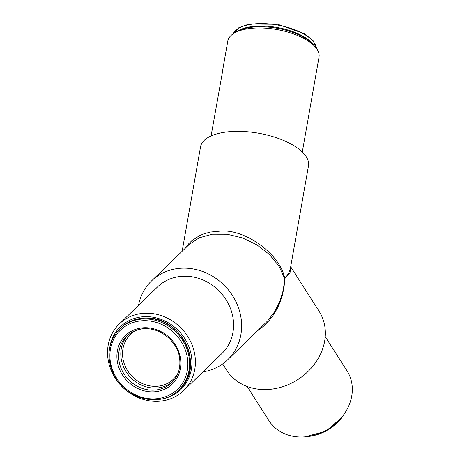 <?xml version="1.0" encoding="UTF-8"?>
<svg xmlns="http://www.w3.org/2000/svg" width="460" height="460" viewBox="0 0 460 460"><rect width="100%" height="100%" fill="white"/><g stroke="black" fill="none" stroke-linecap="round" stroke-linejoin="round"><path stroke-width="0.69" d="M247.141 386.475L268.979 420.699A46.31 38.945 -32.5 0 0 300.759 437A46.31 38.945 -32.5 0 0 344.04 414.264A46.31 38.945 -32.5 0 0 347.058 370.881L325.22 336.651M302.3 152.024L319.022 57.097A46.31 19.843 -170 0 0 315.198 46.874A46.31 19.843 -170 0 0 276.851 29.526A46.31 19.843 -170 0 0 234.887 32.729A46.31 19.843 -170 0 0 227.803 41.032L222.697 70.018M234.887 32.729L237.596 31.257A43.573 18.67 10 0 1 277.075 28.244A43.573 18.67 10 0 1 313.156 44.562L315.198 46.874M107.766 356.943A46.31 41.567 45.9 0 1 119.255 324.007A46.31 41.567 45.9 0 1 181.338 328.354A46.31 41.567 45.9 0 1 183.695 390.54A46.31 41.567 45.9 0 1 137.505 397.313A46.31 41.567 45.9 0 1 107.766 356.943M160.977 399.142A43.573 39.111 -134.1 0 0 191.688 358.024A43.573 39.111 -134.1 0 0 152.013 317.055A43.573 39.111 -134.1 0 0 109.928 346.432M183.695 390.54L221.869 353.567A46.31 41.567 -134.1 0 0 219.518 291.381A46.31 41.567 -134.1 0 0 157.435 287.029L119.255 324.007M211.083 135.959L222.732 70.547M138.54 305.331A54.803 49.197 45.9 0 1 151.53 280.928A54.803 49.197 45.9 0 1 206.183 272.912A54.803 49.197 45.9 0 1 241.379 320.683A54.803 49.197 45.9 0 1 227.78 359.668A54.803 49.197 45.9 0 1 202.975 371.864M227.78 359.668L267.703 320.856L274.545 311.84L279.795 301.53L283.245 290.335L284.763 278.668L278.944 266.064L269.376 254.46L256.841 244.8L242.362 237.872L227.119 234.243L212.365 234.215L199.295 237.78L188.985 244.651L151.53 280.928M185.305 248.216L188.744 243.719L191.855 240.706L199.266 235.819L203.469 233.996L210.18 232.093L221.001 231.058C246.203 229.23 280.991 255.208 284.763 278.668L288.489 273.516L290.312 268.933L308.487 165.864A54.803 23.483 10 0 0 258.589 133.233A54.803 23.483 10 0 0 200.537 146.855L182.148 251.275M290.668 267.059L290.047 272.63L284.763 278.668L284.113 286.787L282.423 295.119L279.709 303.192L277.322 308.384L272.924 315.698L269.479 320.16L263.661 326.088L257.962 330.435M290.714 266.783L319.125 311.305A54.803 46.086 147.5 0 1 315.554 362.647A54.803 46.086 147.5 0 1 264.333 389.557A54.803 46.086 147.5 0 1 226.722 370.265L222.669 363.923M316.411 48.369A42.475 18.199 -170 0 0 262.119 23.592A42.475 18.199 -170 0 0 233.237 33.718M236.388 31.912A42.475 18.199 10 0 1 261.688 26.03A42.475 18.199 10 0 1 314.065 45.592M145.671 327.71A33.706 30.256 45.9 0 1 178.02 376.038A33.706 30.256 45.9 0 1 122.923 375.624A33.706 30.256 45.9 0 1 145.671 327.71M152.381 390.149A32.338 29.026 -134.1 0 0 171.798 382.599C177.796 376.567 180.452 369.018 179.774 359.938C179.187 345.287 164.266 328.756 146.096 328.664C138.477 328.699 132.049 331.194 126.81 336.145A32.338 29.026 -134.1 0 0 121.848 370.041A32.338 29.026 -134.1 0 0 152.381 390.149M146.234 328.595A32.338 29.026 -134.1 0 0 126.81 336.145M172.851 381.524A32.338 29.026 45.9 0 1 154.548 388.05A32.338 29.026 45.9 0 1 124.384 368.69A32.338 29.026 45.9 0 1 127.926 335.127M136.695 330.142A30.964 27.796 -134.1 0 0 124.05 363.13A30.964 27.796 -134.1 0 0 154.853 386.325A30.964 27.796 -134.1 0 0 178.118 372.916M119.755 328.86A42.475 38.128 45.9 0 1 145.274 318.947A42.475 38.128 45.9 0 1 185.374 345.356A42.475 38.128 45.9 0 1 178.854 389.884C161.73 407.865 126.632 400.188 114.402 375.952C105.725 358.024 107.513 342.326 119.755 328.86L120.623 328.02C127.638 321.408 136.189 318.078 146.28 318.038C181.591 316.342 205.511 366.879 179.722 389.045A42.475 38.128 -134.1 0 0 186.242 344.517A42.475 38.128 -134.1 0 0 146.136 318.107A42.475 38.128 -134.1 0 0 120.623 328.02M144.969 320.672A41.107 36.898 -134.1 0 0 117.231 379.103A41.107 36.898 -134.1 0 0 184.42 379.603A41.107 36.898 -134.1 0 0 144.969 320.672M308.079 436.488A42.475 35.719 -32.5 0 0 344.902 412.988M233.191 33.747L238.809 27.738L249.05 24.035L277.777 24.276L304.859 33.867L313.22 40.842L316.445 48.409M179.722 389.045L178.854 389.884M346.593 410.216L342.545 416.881L325.841 431.25L304.848 436.85"/></g></svg>
